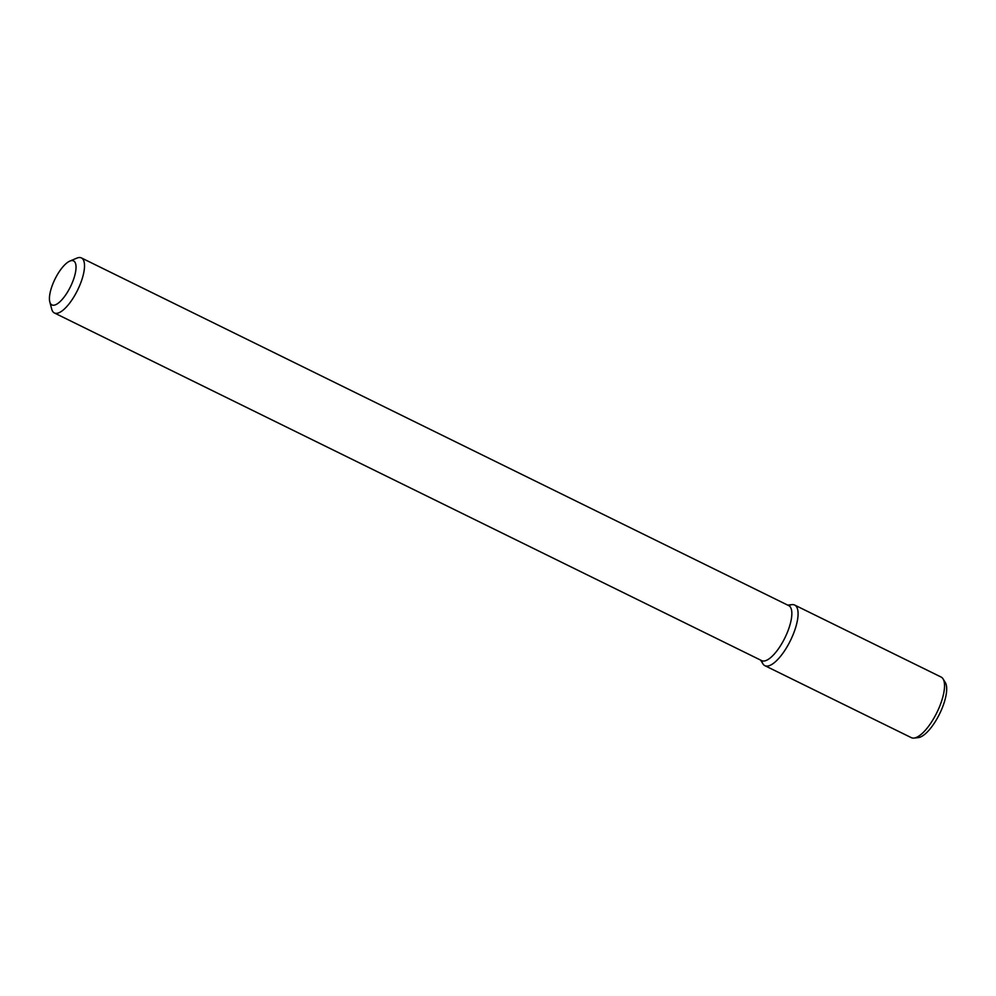 <?xml version="1.0" encoding="UTF-8"?>
<svg xmlns="http://www.w3.org/2000/svg" width="996" height="996" viewBox="0 0 996 996"><rect width="100%" height="100%" fill="white"/><g stroke="black" fill="none" stroke-linecap="round" stroke-linejoin="round"><path stroke-width="1.49" d="M55.253 304.876A24.527 8.628 116.2 0 1 49.8 301.875A24.527 8.628 116.2 0 1 54.992 279.104A24.527 8.628 116.2 0 1 69.845 261.089A24.527 8.628 116.2 0 1 73.853 278.519A24.527 8.628 116.2 0 1 55.253 304.876M69.845 261.089L76.779 258.163A30.652 10.782 116.2 0 1 81.411 257.927A30.652 10.782 116.2 0 1 79.78 285.304A30.652 10.782 116.2 0 1 58.54 312.906A30.652 10.782 116.2 0 1 54.357 312.956A30.652 10.782 116.2 0 1 51.717 309.146L49.8 301.875M81.411 257.927L788.745 605.618A30.652 10.782 116.2 0 1 787.114 632.983A30.652 10.782 116.2 0 1 765.874 660.585A30.652 10.782 116.2 0 1 761.703 660.634L54.357 312.956M787.674 605.095L791.982 604.634A33.764 11.877 116.2 0 1 794.186 631.85A33.764 11.877 116.2 0 1 769.46 665.602A33.764 11.877 116.2 0 1 762.899 663.797L760.633 660.111M788.807 605.643A33.764 11.877 116.2 0 1 794.646 605.045A33.764 11.877 116.2 0 1 792.866 635.199A33.764 11.877 116.2 0 1 769.46 665.602A33.764 11.877 116.2 0 1 764.853 665.664A33.764 11.877 116.2 0 1 761.753 660.659M794.646 605.045L941.108 677.043A33.764 11.877 116.2 0 1 943.075 678.899A33.764 11.877 116.2 0 1 937.846 710.546A33.764 11.877 116.2 0 1 915.922 737.6A33.764 11.877 116.2 0 1 913.992 738.073A33.764 11.877 116.2 0 1 911.315 737.65L764.853 665.664M943.075 678.899L945.329 682.571A31.411 11.056 116.2 0 1 940.473 712.016A31.411 11.056 116.2 0 1 920.067 737.177A31.411 11.056 116.2 0 1 918.275 737.613L913.992 738.073"/></g></svg>
